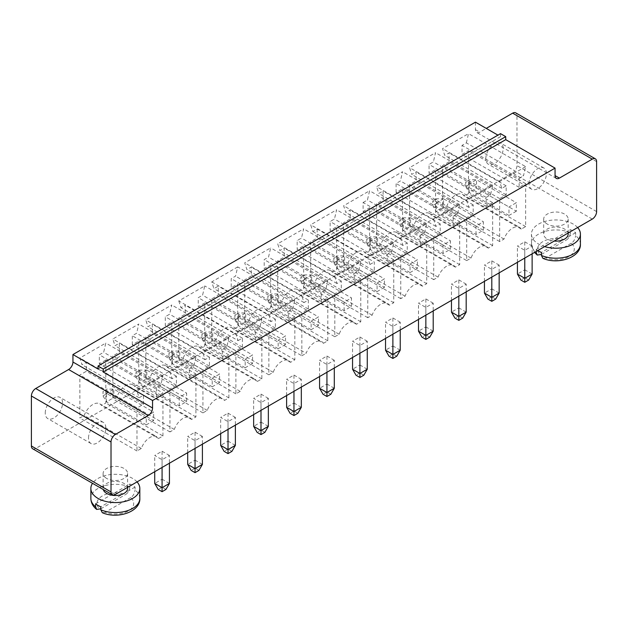 <?xml version="1.0" encoding="UTF-8"?>
<svg xmlns="http://www.w3.org/2000/svg" width="628" height="628" viewBox="0 0 628 628"><rect width="100%" height="100%" fill="white"/><g stroke="black" fill="none" stroke-linecap="round" stroke-linejoin="round"><path stroke-width="0.47" stroke-dasharray="3.14 2.35" d="M592.275 219.086L512.652 173.116L35.725 448.47A6.123 3.533 -60 0 1 32.664 448.769M106.689 478.45A12.238 7.065 180 0 1 103.11 473.449A12.238 7.065 180 0 1 115.348 466.384A12.238 7.065 180 0 1 127.586 473.449A12.238 7.065 180 0 1 120.027 479.98A12.238 7.065 180 0 1 106.689 478.45M202.404 464.406L195.049 460.159L195.049 432.182L187.694 436.429L195.049 440.675L202.404 436.429L202.404 444.169M195.049 432.182L202.404 436.429M169.434 483.442L162.079 479.195L162.079 451.218L154.724 455.465L162.079 459.712L169.434 455.465L169.434 463.205M162.079 451.218L169.434 455.465M334.292 388.261L326.937 384.014L326.937 356.037L319.581 360.284L326.937 364.53L334.292 360.284L334.292 368.024M326.937 356.037L334.292 360.284M301.322 407.297L293.967 403.05L293.967 375.073L286.611 379.32L293.967 383.567L301.322 379.32L301.322 387.06M293.967 375.073L301.322 379.32M235.374 445.37L228.019 441.123L228.019 413.145L220.664 417.392L228.019 421.639L235.374 417.392L235.374 425.132M228.019 413.145L235.374 417.392M268.352 426.334L260.997 422.087L260.997 394.109L253.641 398.356L260.997 402.603L268.352 398.356L268.352 406.096M260.997 394.109L268.352 398.356M466.18 312.116L458.825 307.869L458.825 279.892L451.469 284.139L458.825 288.385L466.18 284.139L466.18 291.879M458.825 279.892L466.18 284.139M433.21 331.152L425.855 326.905L425.855 298.928L418.499 303.175L425.855 307.422L433.21 303.175L433.21 310.915M425.855 298.928L433.21 303.175M367.262 369.225L359.907 364.978L359.907 337.001L352.551 341.247L359.907 345.494L367.262 341.247L367.262 348.987M359.907 337.001L367.262 341.247M400.24 350.189L392.885 345.942L392.885 317.964L385.529 322.211L392.885 326.458L400.24 322.211L400.24 329.951M392.885 317.964L400.24 322.211M499.158 293.08L491.803 288.833L491.803 260.856L484.439 265.102L491.803 269.349L499.158 265.102L499.158 272.842M491.803 260.856L499.158 265.102M532.128 274.044L524.773 269.797L524.773 241.819L517.417 246.066L524.773 250.313L532.128 246.066L532.128 253.806M524.773 241.819L532.128 246.066M547.271 224.078A12.238 7.065 180 0 1 543.683 219.086A12.238 7.065 180 0 1 555.929 212.021A12.238 7.065 180 0 1 568.167 219.086A12.238 7.065 180 0 1 560.608 225.609A12.238 7.065 180 0 1 547.271 224.078M512.652 173.116A6.123 3.533 120 0 0 516.985 165.619L516.985 115.654A6.123 3.533 -60 0 0 515.714 112.859M475.443 122.154L475.443 129.651A6.123 3.533 120 0 0 476.707 132.445A6.123 3.533 120 0 0 479.768 132.147L486.26 128.395M500.54 133.646L500.54 136.645L497.941 135.146M105.826 360.032L99.334 363.777L99.334 354.789L103.659 352.284L105.826 343.045L79.866 358.031L82.025 364.782L86.35 362.278L86.35 371.274L79.866 375.018L79.866 417.989L84.191 415.493A13.871 8.007 -60 0 1 99.781 403.812A13.871 8.007 -60 0 1 101.501 405.5L105.826 403.003L105.826 360.032L162.942 393.01L156.451 396.755L99.334 363.777M167.441 367.427L171.766 364.931L171.766 321.96L165.282 325.704L165.282 316.716L169.607 314.212L171.766 304.973L145.806 319.958L147.972 326.709L152.298 324.205L152.298 333.201L145.806 336.946L145.806 379.916L150.131 377.42A13.871 8.007 -60 0 1 165.721 365.739A13.871 8.007 -60 0 1 167.441 367.427L224.557 400.405L228.89 397.909L171.766 364.931M132.304 344.741L132.304 335.752L136.637 333.248L138.796 324.009L112.836 338.994L115.002 345.745L119.328 343.241L119.328 352.237L112.836 355.982L112.836 398.953L117.161 396.456A13.871 8.007 -60 0 1 132.751 384.776A13.871 8.007 -60 0 1 134.471 386.463L138.796 383.967L138.796 340.996L132.304 344.741L189.421 377.718L189.421 368.722L132.304 335.752M277.694 260.801L277.694 303.771L282.027 301.275A13.871 8.007 -60 0 1 297.609 289.594A13.871 8.007 -60 0 1 299.328 291.282L303.662 288.786L303.662 245.815L297.17 249.559L297.17 240.571L301.495 238.067L303.662 228.828L277.694 243.813L279.86 250.556L284.186 248.06L284.186 257.056L277.694 260.801L334.81 293.778L334.81 336.749L277.694 303.771M249.049 320.311A13.871 8.007 -60 0 1 264.639 308.631A13.871 8.007 -60 0 1 266.358 310.318L270.684 307.822L270.684 264.851L264.192 268.596L264.192 259.607L268.525 257.103L270.684 247.864L244.724 262.849L246.89 269.6L251.216 267.096L251.216 276.092L244.724 279.837L244.724 322.808L249.049 320.311L306.166 353.289A13.871 8.007 -60 0 1 321.756 341.608A13.871 8.007 -60 0 1 323.475 343.296L266.358 310.318M178.776 300.922L180.942 307.673L185.268 305.169L185.268 314.165L178.776 317.909L178.776 360.88L183.109 358.384A13.871 8.007 -60 0 1 198.699 346.703A13.871 8.007 -60 0 1 200.418 348.391L204.744 345.895L204.744 302.924L198.252 306.668L198.252 297.68L202.577 295.176L204.744 285.936L178.776 300.922L235.9 333.9L238.059 340.643L180.942 307.673M237.714 266.9L211.754 281.886L213.912 288.637L218.246 286.132L218.246 295.129L211.754 298.873L211.754 341.844L216.079 339.348A13.871 8.007 -60 0 1 231.669 327.667A13.871 8.007 -60 0 1 233.388 329.355L237.714 326.858L237.714 283.887L231.222 287.632L231.222 278.644L235.547 276.139L237.714 266.9L294.83 299.878L268.87 314.864L211.754 281.886M466.353 142.886L468.519 133.646L442.559 148.632L444.718 155.375L449.044 152.879L449.044 161.875L442.559 165.619L442.559 208.59L446.885 206.094A13.871 8.007 -60 0 1 462.475 194.413A13.871 8.007 -60 0 1 464.194 196.101L468.519 193.605L468.519 150.634L462.027 154.378L462.027 145.382L466.353 142.886L523.469 175.864L525.636 166.624L468.519 133.646M396.087 192.451L396.087 183.462L400.413 180.958L402.572 171.719L376.612 186.704L378.778 193.448L383.104 190.951L383.104 199.947L376.612 203.692L376.612 246.663L380.937 244.166A13.871 8.007 -60 0 1 396.527 232.486A13.871 8.007 -60 0 1 398.246 234.173L402.572 231.677L402.572 188.706L396.087 192.451L453.204 225.428L453.204 216.432L396.087 183.462M409.582 184.656L409.582 227.626L413.915 225.13A13.871 8.007 -60 0 1 429.505 213.449A13.871 8.007 -60 0 1 431.216 215.137L435.549 212.641L435.549 169.67L429.057 173.414L429.057 164.426L433.383 161.922L435.549 152.683L409.582 167.668L411.748 174.411L416.074 171.915L416.074 180.911L409.582 184.656L466.698 217.633L466.698 260.604L409.582 227.626M317.156 229.024L317.156 238.02L310.672 241.764L310.672 284.735L314.997 282.239A13.871 8.007 -60 0 1 330.587 270.558A13.871 8.007 -60 0 1 332.306 272.246L336.632 269.75L336.632 226.779L330.14 230.523L330.14 221.535L334.465 219.031L336.632 209.791L310.672 224.777L312.83 231.52L317.156 229.024L374.272 262.002L374.272 270.998L317.156 238.02M363.11 202.499L367.443 199.994L369.602 190.755L343.642 205.741L345.8 212.484L350.134 209.988L350.134 218.984L343.642 222.728L343.642 265.699L347.967 263.203A13.871 8.007 -60 0 1 363.557 251.522A13.871 8.007 -60 0 1 365.276 253.21L369.602 250.713L369.602 207.742L363.11 211.487L363.11 202.499L420.226 235.469L424.559 232.972L367.443 199.994M127.586 488.443A12.238 7.065 0 0 0 115.348 481.378A12.238 7.065 0 0 0 103.11 488.443A12.238 7.065 0 0 0 103.251 489.526M198.943 470.403L195.049 468.158L195.049 460.159L187.694 464.406M187.694 452.662L187.694 436.429M195.049 440.675L195.049 448.416M165.973 489.44L162.079 487.195L162.079 479.195L154.724 483.442M154.724 471.699L154.724 455.465M162.079 459.712L162.079 467.452M326.937 364.53L326.937 372.271M319.581 376.517L319.581 360.284M330.83 394.258L326.937 392.013L326.937 384.014L319.581 388.261M297.86 413.295L293.967 411.05L293.967 403.05L286.611 407.297M286.611 395.554L286.611 379.32M293.967 383.567L293.967 391.307M220.664 433.626L220.664 417.392M228.019 421.639L228.019 429.379M231.913 451.367L228.019 449.122L228.019 441.123L220.664 445.37M264.89 432.331L260.997 430.086L260.997 422.087L253.641 426.334M253.641 414.59L253.641 398.356M260.997 402.603L260.997 410.343M462.718 318.113L458.825 315.868L458.825 307.869L451.469 312.116M451.469 300.372L451.469 284.139M458.825 288.385L458.825 296.126M429.748 337.15L425.855 334.905L425.855 326.905L418.499 331.152M418.499 319.409L418.499 303.175M425.855 307.422L425.855 315.162M352.551 357.481L352.551 341.247M359.907 345.494L359.907 353.234M363.808 375.222L359.907 372.977L359.907 364.978L352.551 369.225M392.885 326.458L392.885 334.198M385.529 338.445L385.529 322.211M396.778 356.186L392.885 353.941L392.885 345.942L385.529 350.189M495.696 299.077L491.803 296.832L491.803 288.833L484.439 293.08M484.439 281.336L484.439 265.102M491.803 269.349L491.803 277.089M528.666 280.041L524.773 277.796L524.773 269.797L517.417 274.044M517.417 262.3L517.417 246.066M524.773 250.313L524.773 258.053M568.167 234.071A12.238 7.065 0 0 0 555.929 227.006A12.238 7.065 0 0 0 543.683 234.071A12.238 7.065 0 0 0 547.271 239.072A12.238 7.065 0 0 0 554.194 241.066M500.54 136.645L98.039 369.029M45.247 412.996A12.238 7.065 -60 0 1 50.585 400.68A12.238 7.065 -60 0 1 60.021 397.398A12.238 7.065 -60 0 1 60.021 411.528A12.238 7.065 -60 0 1 47.783 418.593A12.238 7.065 -60 0 1 45.247 412.996M156.451 396.755L156.451 387.759L160.776 385.262L162.942 376.023L136.983 391.009L139.141 397.752L143.474 395.255L143.474 404.251L136.983 407.996L136.983 450.967L141.308 448.47A13.871 8.007 -60 0 1 156.898 436.79A13.871 8.007 -60 0 1 158.617 438.477L162.942 435.981L105.826 403.003M162.942 435.981L162.942 393.01M156.451 387.759L99.334 354.789M158.617 438.477L101.501 405.5M160.776 385.262L103.659 352.284M141.308 448.47L84.191 415.493M162.942 376.023L105.826 343.045M136.983 450.967L79.866 417.989M136.983 391.009L79.866 358.031M136.983 407.996L79.866 375.018M139.141 397.752L82.025 364.782M143.474 404.251L86.35 371.274M143.474 395.255L86.35 362.278M228.89 397.909L228.89 354.938L222.398 358.682L222.398 349.686L226.724 347.19L228.89 337.95L202.923 352.936L205.089 359.679L209.414 357.183L209.414 366.179L202.923 369.923L202.923 412.894L207.248 410.398A13.871 8.007 -60 0 1 222.838 398.717A13.871 8.007 -60 0 1 224.557 400.405M207.248 410.398L150.131 377.42M228.89 354.938L171.766 321.96M202.923 412.894L145.806 379.916M222.398 358.682L165.282 325.704M202.923 369.923L145.806 336.946M222.398 349.686L165.282 316.716M209.414 366.179L152.298 333.201M226.724 347.19L169.607 314.212M209.414 357.183L152.298 324.205M228.89 337.95L171.766 304.973M205.089 359.679L147.972 326.709M202.923 352.936L145.806 319.958M189.421 368.722L193.754 366.226L195.912 356.987L169.953 371.972L172.119 378.715L176.444 376.219L176.444 385.215L169.953 388.96L169.953 431.931L174.278 429.434A13.871 8.007 -60 0 1 189.868 417.753A13.871 8.007 -60 0 1 191.587 419.441L195.912 416.945L195.912 373.974L138.796 340.996M195.912 373.974L189.421 377.718M193.754 366.226L136.637 333.248M195.912 416.945L138.796 383.967M195.912 356.987L138.796 324.009M191.587 419.441L134.471 386.463M169.953 371.972L112.836 338.994M174.278 429.434L117.161 396.456M172.119 378.715L115.002 345.745M169.953 431.931L112.836 398.953M176.444 376.219L119.328 343.241M169.953 388.96L112.836 355.982M176.444 385.215L119.328 352.237M334.81 336.749L339.144 334.253A13.871 8.007 -60 0 1 354.726 322.572A13.871 8.007 -60 0 1 356.445 324.26L360.778 321.764L360.778 278.793L354.286 282.537L354.286 273.541L358.612 271.045L360.778 261.805L334.81 276.791L336.977 283.534L341.302 281.038L341.302 290.034L284.186 257.056M341.302 290.034L334.81 293.778M339.144 334.253L282.027 301.275M341.302 281.038L284.186 248.06M356.445 324.26L299.328 291.282M336.977 283.534L279.86 250.556M360.778 321.764L303.662 288.786M334.81 276.791L277.694 243.813M360.778 278.793L303.662 245.815M360.778 261.805L303.662 228.828M354.286 282.537L297.17 249.559M358.612 271.045L301.495 238.067M354.286 273.541L297.17 240.571M323.475 343.296L327.8 340.8L327.8 297.829L321.316 301.573L321.316 292.577L325.642 290.081L327.8 280.842L301.84 295.827L304.007 302.57L308.332 300.074L308.332 309.07L301.84 312.815L301.84 355.786L244.724 322.808M301.84 355.786L306.166 353.289M327.8 340.8L270.684 307.822M301.84 312.815L244.724 279.837M327.8 297.829L270.684 264.851M308.332 309.07L251.216 276.092M321.316 301.573L264.192 268.596M308.332 300.074L251.216 267.096M321.316 292.577L264.192 259.607M304.007 302.57L246.89 269.6M325.642 290.081L268.525 257.103M301.84 295.827L244.724 262.849M327.8 280.842L270.684 247.864M238.059 340.643L242.384 338.147L242.384 347.143L235.9 350.887L235.9 393.858L240.226 391.362A13.871 8.007 -60 0 1 255.816 379.681A13.871 8.007 -60 0 1 257.535 381.369L261.86 378.872L261.86 335.901L255.368 339.646L255.368 330.65L259.694 328.154L261.86 318.914L204.744 285.936M261.86 318.914L235.9 333.9M242.384 338.147L185.268 305.169M259.694 328.154L202.577 295.176M242.384 347.143L185.268 314.165M255.368 330.65L198.252 297.68M235.9 350.887L178.776 317.909M255.368 339.646L198.252 306.668M235.9 393.858L178.776 360.88M261.86 335.901L204.744 302.924M240.226 391.362L183.109 358.384M261.86 378.872L204.744 345.895M257.535 381.369L200.418 348.391M268.87 314.864L271.029 321.607L275.362 319.11L275.362 328.106L268.87 331.851L268.87 374.822L273.196 372.326A13.871 8.007 -60 0 1 288.786 360.645A13.871 8.007 -60 0 1 290.505 362.332L294.83 359.836L294.83 316.865L288.338 320.61L288.338 311.614L292.664 309.117L235.547 276.139M292.664 309.117L294.83 299.878M271.029 321.607L213.912 288.637M288.338 311.614L231.222 278.644M275.362 319.11L218.246 286.132M288.338 320.61L231.222 287.632M275.362 328.106L218.246 295.129M294.83 316.865L237.714 283.887M268.87 331.851L211.754 298.873M294.83 359.836L237.714 326.858M268.87 374.822L211.754 341.844M290.505 362.332L233.388 329.355M273.196 372.326L216.079 339.348M525.636 166.624L499.676 181.61L501.835 188.353L506.168 185.857L506.168 194.853L499.676 198.597L499.676 241.568L504.001 239.072A13.871 8.007 -60 0 1 519.591 227.391A13.871 8.007 -60 0 1 521.311 229.079L525.636 226.575L525.636 183.612L519.144 187.356L519.144 178.36L462.027 145.382M519.144 178.36L523.469 175.864M499.676 181.61L442.559 148.632M519.144 187.356L462.027 154.378M501.835 188.353L444.718 155.375M525.636 183.612L468.519 150.634M506.168 185.857L449.044 152.879M525.636 226.575L468.519 193.605M506.168 194.853L449.044 161.875M521.311 229.079L464.194 196.101M499.676 198.597L442.559 165.619M504.001 239.072L446.885 206.094M499.676 241.568L442.559 208.59M453.204 216.432L457.529 213.936L459.688 204.697L433.728 219.682L435.895 226.425L440.22 223.929L440.22 232.925L433.728 236.67L433.728 279.641L438.054 277.144A13.871 8.007 -60 0 1 453.644 265.463A13.871 8.007 -60 0 1 455.363 267.151L459.688 264.647L459.688 221.684L402.572 188.706M459.688 221.684L453.204 225.428M457.529 213.936L400.413 180.958M459.688 264.647L402.572 231.677M459.688 204.697L402.572 171.719M455.363 267.151L398.246 234.173M433.728 219.682L376.612 186.704M438.054 277.144L380.937 244.166M435.895 226.425L378.778 193.448M433.728 279.641L376.612 246.663M440.22 223.929L383.104 190.951M433.728 236.67L376.612 203.692M440.22 232.925L383.104 199.947M466.698 260.604L471.031 258.108A13.871 8.007 -60 0 1 486.622 246.427A13.871 8.007 -60 0 1 488.341 248.115L492.666 245.611L492.666 202.648L486.174 206.392L486.174 197.396L490.499 194.9L492.666 185.66L466.698 200.646L468.865 207.389L473.19 204.893L473.19 213.889L416.074 180.911M473.19 213.889L466.698 217.633M471.031 258.108L413.915 225.13M473.19 204.893L416.074 171.915M488.341 248.115L431.216 215.137M468.865 207.389L411.748 174.411M492.666 245.611L435.549 212.641M466.698 200.646L409.582 167.668M492.666 202.648L435.549 169.67M492.666 185.66L435.549 152.683M486.174 206.392L429.057 173.414M490.499 194.9L433.383 161.922M486.174 197.396L429.057 164.426M374.272 270.998L367.788 274.742L367.788 317.713L372.114 315.217A13.871 8.007 -60 0 1 387.704 303.536A13.871 8.007 -60 0 1 389.423 305.224L393.748 302.72L393.748 259.757L387.256 263.501L387.256 254.505L391.582 252.009L393.748 242.769L367.788 257.755L369.947 264.498L312.83 231.52M369.947 264.498L374.272 262.002M367.788 274.742L310.672 241.764M367.788 257.755L310.672 224.777M367.788 317.713L310.672 284.735M393.748 242.769L336.632 209.791M372.114 315.217L314.997 282.239M391.582 252.009L334.465 219.031M389.423 305.224L332.306 272.246M387.256 254.505L330.14 221.535M393.748 302.72L336.632 269.75M387.256 263.501L330.14 230.523M393.748 259.757L336.632 226.779M424.559 232.972L426.718 223.733L400.758 238.719L402.925 245.462L407.25 242.965L407.25 251.961L400.758 255.706L400.758 298.677L405.084 296.18A13.871 8.007 -60 0 1 420.674 284.5A13.871 8.007 -60 0 1 422.393 286.187L426.718 283.683L426.718 240.72L420.226 244.465L363.11 211.487M420.226 244.465L420.226 235.469M426.718 223.733L369.602 190.755M426.718 240.72L369.602 207.742M400.758 238.719L343.642 205.741M426.718 283.683L369.602 250.713M402.925 245.462L345.8 212.484M422.393 286.187L365.276 253.21M407.25 242.965L350.134 209.988M405.084 296.18L347.967 263.203M407.25 251.961L350.134 218.984M400.758 298.677L343.642 265.699M400.758 255.706L343.642 222.728M485.829 158.625A12.238 7.065 -60 0 1 491.167 146.308A12.238 7.065 -60 0 1 500.602 143.035A12.238 7.065 -60 0 1 500.602 157.165A12.238 7.065 -60 0 1 488.364 164.23A12.238 7.065 -60 0 1 485.829 158.625M137.045 481.904A24.476 14.13 0 0 0 113.99 474.328A24.476 14.13 0 0 0 92.52 483.332M195.049 468.158L191.155 470.403M162.079 487.195L158.185 489.44M326.937 392.013L323.043 394.258M293.967 411.05L290.073 413.295M228.019 449.122L224.125 451.367M260.997 430.086L257.095 432.331M458.825 315.868L454.931 318.113M425.855 334.905L421.961 337.15M359.907 372.977L356.013 375.222M392.885 353.941L388.991 356.186M491.803 296.832L487.901 299.077M524.773 277.796L520.879 280.041M577.627 227.54A24.476 14.13 0 0 0 550.097 220.35A24.476 14.13 0 0 0 531.445 234.071A24.476 14.13 0 0 0 538.62 244.064A24.476 14.13 0 0 0 544.609 246.6M88.517 437.975A12.238 7.065 -60 0 1 93.862 425.658A12.238 7.065 -60 0 1 103.29 422.377A12.238 7.065 -60 0 1 103.29 436.515A12.238 7.065 -60 0 1 91.052 443.58A12.238 7.065 -60 0 1 88.517 437.975M153.64 420.611L146.285 424.858L146.285 416.364L153.64 412.117L153.64 420.611L113.833 397.626L106.477 401.873L106.477 393.379L146.285 416.364M219.58 382.538L212.225 386.785L212.225 378.291L219.58 374.045L219.58 382.538L179.773 359.554L172.417 363.8L172.417 355.307L212.225 378.291M179.255 405.821L179.255 397.328L186.61 393.081L186.61 401.575L179.255 405.821L139.447 382.837L139.447 374.343L179.255 397.328M344.113 310.64L344.113 302.147L351.476 297.9L351.476 306.393L344.113 310.64L304.305 287.655L304.305 279.162L344.113 302.147M318.498 325.43L311.143 329.676L311.143 321.183L318.498 316.936L318.498 325.43L278.691 302.445L271.335 306.692L271.335 298.198L311.143 321.183M252.558 363.502L245.203 367.749L245.203 359.255L252.558 355.008L252.558 363.502L212.751 340.517L205.387 344.764L205.387 336.27L245.203 359.255M285.528 344.466L278.173 348.713L278.173 340.219L285.528 335.972L285.528 344.466L245.721 321.481L238.365 325.728L238.365 317.234L278.173 340.219M516.334 211.212L508.978 215.459L508.978 206.965L516.334 202.718L516.334 211.212L476.526 188.227L469.171 192.474L469.171 183.98L508.978 206.965M443.03 253.531L443.03 245.038L450.386 240.791L450.386 249.285L443.03 253.531L403.223 230.547L403.223 222.053L443.03 245.038M476.008 234.495L476.008 226.001L483.364 221.755L483.364 230.248L476.008 234.495L436.193 211.51L436.193 203.017L476.008 226.001M384.446 287.357L377.09 291.604L377.09 283.11L384.446 278.863L384.446 287.357L344.639 264.372L337.283 268.619L337.283 260.125L377.09 283.11M417.416 268.321L410.06 272.568L410.06 264.074L417.416 259.827L417.416 268.321L377.609 245.336L370.253 249.583L370.253 241.089L410.06 264.074M529.098 183.612A12.238 7.065 -60 0 1 534.444 171.295A12.238 7.065 -60 0 1 543.872 168.014A12.238 7.065 -60 0 1 543.872 182.144A12.238 7.065 -60 0 1 531.633 189.209A12.238 7.065 -60 0 1 529.098 183.612M139.824 498.436A24.476 14.13 0 0 0 135.051 490.052L135.051 487.053A24.476 14.13 0 0 0 132.649 485.444A24.476 14.13 0 0 0 129.863 484.055L129.863 487.053C129.227 490.861 127.767 493.373 125.467 494.589A18.361 10.598 0 0 0 102.364 495.932A18.361 10.598 0 0 0 100.033 509.277M580.405 244.064A24.476 14.13 0 0 0 575.633 235.688L575.633 232.69A24.476 14.13 0 0 0 573.231 231.073A24.476 14.13 0 0 0 570.444 229.691L570.444 232.69C569.808 236.497 568.34 239.009 566.048 240.218A18.361 10.598 0 0 0 542.945 241.568A18.361 10.598 0 0 0 540.614 254.905M536.218 251.443L536.218 249.449A24.476 14.13 0 0 0 537.772 250.548M146.285 424.858L106.477 401.873L103.016 395.883L103.016 391.385L106.477 393.379L113.833 389.132L153.64 412.117M103.016 395.883L106.909 393.63L113.833 397.626L113.833 389.132L106.909 389.132L103.016 391.385M212.225 386.785L172.417 363.8L168.956 357.811L168.956 353.313L172.417 355.307L179.773 351.06L219.58 374.045M168.956 357.811L172.849 355.558L179.773 359.554L179.773 351.06L172.849 351.06L168.956 353.313M186.61 401.575L146.803 378.59L146.803 370.096L186.61 393.081M146.803 370.096L139.447 374.343L135.986 372.349L135.986 376.847L139.447 382.837L146.803 378.59L139.879 374.594L139.879 370.096L146.803 370.096M351.476 306.393L311.661 283.409L311.661 274.915L351.476 297.9M311.661 274.915L304.305 279.162L300.843 277.168L300.843 281.666L304.305 287.655L311.661 283.409L304.737 279.413L304.737 274.915L311.661 274.915M311.143 329.676L271.335 306.692L267.873 300.702L267.873 296.204L271.335 298.198L278.691 293.951L318.498 316.936M267.873 300.702L271.767 298.449L278.691 302.445L278.691 293.951L271.767 293.951L267.873 296.204M245.203 367.749L205.387 344.764L201.926 338.775L201.926 334.277L205.387 336.27L212.751 332.024L252.558 355.008M201.926 338.775L205.827 336.522L212.751 340.517L212.751 332.024L205.827 332.024L201.926 334.277M278.173 348.713L238.365 325.728L234.903 319.738L234.903 315.24L238.365 317.234L245.721 312.987L285.528 335.972M234.903 319.738L238.797 317.485L245.721 321.481L245.721 312.987L238.797 312.987L234.903 315.24M508.978 215.459L469.171 192.474L465.709 186.485L465.709 181.987L469.171 183.98L476.526 179.734L516.334 202.718M465.709 186.485L469.603 184.232L476.526 188.227L476.526 179.734L469.603 179.734L465.709 181.987M450.386 249.285L410.579 226.3L410.579 217.806L450.386 240.791M410.579 217.806L403.223 222.053L399.761 220.059L399.761 224.557L403.223 230.547L410.579 226.3L403.655 222.304L403.655 217.806L410.579 217.806M483.364 230.248L443.549 207.264L443.549 198.77L483.364 221.755M443.549 198.77L436.193 203.017L432.731 201.023L432.731 205.521L436.193 211.51L443.549 207.264L436.625 203.268L436.625 198.77L443.549 198.77M377.09 291.604L337.283 268.619L333.821 262.63L333.821 258.132L337.283 260.125L344.639 255.879L384.446 278.863M333.821 262.63L337.715 260.377L344.639 264.372L344.639 255.879L337.715 255.879L333.821 258.132M410.06 272.568L370.253 249.583L366.791 243.593L366.791 239.095L370.253 241.089L377.609 236.842L417.416 259.827M366.791 243.593L370.685 241.34L377.609 245.336L377.609 236.842L370.685 236.842L366.791 239.095M135.051 487.053L100.825 506.812M95.637 503.813L129.863 484.055M100.825 508.813L125.467 494.589M130.663 497.588L105.221 512.275A18.361 10.598 0 0 0 128.324 510.925A18.361 10.598 0 0 0 130.663 497.588C132.955 496.371 134.423 493.859 135.051 490.052M102.333 512.715L105.221 512.275M575.633 232.69L541.407 252.448M536.218 249.449L570.444 229.691M541.407 254.442L566.048 240.218M571.245 243.217L545.803 257.904A18.361 10.598 0 0 0 568.905 256.554A18.361 10.598 0 0 0 571.245 243.217C573.537 242 575.005 239.496 575.633 235.688M542.914 258.344L545.803 257.904M106.909 393.63L106.909 389.132M172.849 355.558L172.849 351.06M139.879 370.096L135.986 372.349M139.879 374.594L135.986 376.847M304.737 274.915L300.843 277.168M304.737 279.413L300.843 281.666M271.767 298.449L271.767 293.951M205.827 336.522L205.827 332.024M238.797 317.485L238.797 312.987M469.603 184.232L469.603 179.734M403.655 217.806L399.761 220.059M403.655 222.304L399.761 224.557M436.625 198.77L432.731 201.023M436.625 203.268L432.731 205.521M337.715 260.377L337.715 255.879M370.685 241.34L370.685 236.842M115.348 494.432L35.725 448.47M596.6 211.589L516.985 165.619M596.6 161.624L516.985 115.654M475.443 129.651L479.768 132.147M129.863 487.053A24.476 14.13 0 0 0 104.303 485.821A24.476 14.13 0 0 0 90.864 498.436M570.444 232.69A24.476 14.13 0 0 0 544.884 231.457A24.476 14.13 0 0 0 531.445 244.064A24.476 14.13 0 0 0 535.503 251.859M556.33 178.415L476.707 132.445M103.11 473.449L103.11 488.443M127.586 473.449L127.586 487.367M543.683 219.086L543.683 234.071M568.167 219.086L568.167 233.004M99.781 403.812L156.898 436.79M165.721 365.739L222.838 398.717M132.751 384.776L189.868 417.753M297.609 289.594L354.726 322.572M264.639 308.631L321.756 341.608M198.699 346.703L255.816 379.681M231.669 327.667L288.786 360.645M462.475 194.413L519.591 227.391M396.527 232.486L453.644 265.463M429.505 213.449L486.622 246.427M330.587 270.558L387.704 303.536M363.557 251.522L420.674 284.5M103.29 422.377L60.021 397.398M91.052 443.58L47.783 418.593M543.872 168.014L500.602 143.035M531.633 189.209L488.364 164.23M534.546 252.409L531.445 244.064L531.445 234.071"/><path stroke-width="0.94" d="M592.275 219.086L115.348 494.432A6.123 3.533 -60 0 1 112.286 494.738A6.123 3.533 -60 0 1 111.015 491.936L111.015 441.971A6.123 3.533 -60 0 1 115.348 434.474L148.232 415.493A6.123 3.533 120 0 0 152.557 407.996L152.557 400.499L555.058 168.116L555.058 175.612A6.123 3.533 120 0 0 556.33 178.415A6.123 3.533 120 0 0 559.391 178.109L592.275 159.127A6.123 3.533 -60 0 1 595.336 158.821A6.123 3.533 -60 0 1 596.6 161.624L596.6 211.589A6.123 3.533 120 0 1 592.275 219.086M112.286 494.738L32.664 448.769A6.123 3.533 -60 0 1 31.4 445.974L31.4 396.009A6.123 3.533 -60 0 1 35.725 388.512L68.609 369.523A6.123 3.533 120 0 0 72.942 362.026L72.942 354.537L475.443 122.154L497.941 135.146M486.26 128.395L512.652 113.158A6.123 3.533 -60 0 1 515.714 112.859L595.336 158.821M555.058 168.116L505.728 139.644L505.728 136.645L500.54 133.646L98.039 366.03L98.039 369.029L72.942 354.537M152.557 400.499L103.228 372.019L103.228 369.029L98.039 366.03M505.728 139.644L103.228 372.019M103.251 489.526A12.238 7.065 0 0 0 106.689 493.435A12.238 7.065 0 0 0 120.027 494.966A12.238 7.065 0 0 0 127.586 488.443L127.586 487.367M195.049 448.416L195.049 468.653L187.694 464.406L187.694 452.662M202.404 444.169L202.404 464.406L195.049 468.653L195.049 472.649L191.155 470.403L187.694 464.406M162.079 467.452L162.079 487.689L154.724 483.442L154.724 471.699M169.434 463.205L169.434 483.442L162.079 487.689L162.079 491.685L158.185 489.44L154.724 483.442M334.292 368.024L334.292 388.261L326.937 392.508L319.581 388.261L319.581 376.517M326.937 372.271L326.937 396.504L323.043 394.258L319.581 388.261M293.967 391.307L293.967 411.544L286.611 407.297L286.611 395.554M301.322 387.06L301.322 407.297L293.967 411.544L293.967 415.54L290.073 413.295L286.611 407.297M228.019 429.379L228.019 449.617L220.664 445.37L220.664 433.626M235.374 425.132L235.374 445.37L228.019 449.617L228.019 453.612L224.125 451.367L220.664 445.37M260.997 410.343L260.997 430.58L253.641 426.334L253.641 414.59M268.352 406.096L268.352 426.334L260.997 430.58L260.997 434.576L257.095 432.331L253.641 426.334M458.825 296.126L458.825 316.363L451.469 312.116L451.469 300.372M466.18 291.879L466.18 312.116L458.825 316.363L458.825 320.359L454.931 318.113L451.469 312.116M425.855 315.162L425.855 335.399L418.499 331.152L418.499 319.409M433.21 310.915L433.21 331.152L425.855 335.399L425.855 339.395L421.961 337.15L418.499 331.152M359.907 353.234L359.907 373.472L352.551 369.225L352.551 357.481M367.262 348.987L367.262 369.225L359.907 373.472L359.907 377.467L356.013 375.222L352.551 369.225M400.24 329.951L400.24 350.189L392.885 354.435L385.529 350.189L385.529 338.445M392.885 334.198L392.885 358.431L388.991 356.186L385.529 350.189M491.803 277.089L491.803 297.327L484.439 293.08L484.439 281.336M499.158 272.842L499.158 293.08L491.803 297.327L491.803 301.322L487.901 299.077L484.439 293.08M524.773 258.053L524.773 278.29L517.417 274.044L517.417 262.3M532.128 253.806L532.128 274.044L524.773 278.29L524.773 282.286L520.879 280.041L517.417 274.044M554.194 241.066A12.238 7.065 0 0 0 568.167 234.071L568.167 233.004M505.728 136.645L103.228 369.029M92.52 483.332A24.476 14.13 0 0 0 90.864 488.443A24.476 14.13 0 0 0 98.039 498.436A24.476 14.13 0 0 0 124.713 501.497A24.476 14.13 0 0 0 139.824 488.443A24.476 14.13 0 0 0 137.045 481.904M195.049 472.649L198.943 470.403L202.404 464.406M162.079 491.685L165.973 489.44L169.434 483.442M326.937 396.504L330.83 394.258L334.292 388.261M293.967 415.54L297.86 413.295L301.322 407.297M228.019 453.612L231.913 451.367L235.374 445.37M260.997 434.576L264.89 432.331L268.352 426.334M458.825 320.359L462.718 318.113L466.18 312.116M425.855 339.395L429.748 337.15L433.21 331.152M359.907 377.467L363.808 375.222L367.262 369.225M392.885 358.431L396.778 356.186L400.24 350.189M491.803 301.322L495.696 299.077L499.158 293.08M524.773 282.286L528.666 280.041L532.128 274.044M544.609 246.6A24.476 14.13 0 0 0 580.405 234.071A24.476 14.13 0 0 0 577.627 227.54M95.637 506.812L96.641 509.418C92.881 506.364 90.958 502.698 90.864 498.436A24.476 14.13 0 0 0 95.637 506.812L95.637 503.813A24.476 14.13 0 0 0 98.039 505.43A24.476 14.13 0 0 0 100.825 506.812L100.825 509.81L102.333 512.715C117.397 519.395 140.515 511.891 139.824 498.436L139.824 488.443M537.772 250.548A24.476 14.13 0 0 0 538.62 251.059A24.476 14.13 0 0 0 541.407 252.448L541.407 255.447L542.914 258.344C557.978 265.024 581.096 257.527 580.405 244.064L580.405 234.071M535.503 251.859A24.476 14.13 0 0 0 536.218 252.448L536.218 251.443M96.641 509.418L100.825 508.813M536.218 252.448L537.223 255.054L541.407 254.442M111.015 491.936L31.4 445.974M111.015 441.971L31.4 396.009M592.275 159.127L512.652 113.158M115.348 434.474L35.725 388.512M559.391 178.109L555.058 175.612M148.232 415.493L68.609 369.523M152.557 407.996L72.942 362.026M100.825 509.81A24.476 14.13 0 0 0 126.385 511.043A24.476 14.13 0 0 0 139.824 498.436M541.407 255.447A24.476 14.13 0 0 0 566.966 256.679A24.476 14.13 0 0 0 580.405 244.064M90.864 498.436L90.864 488.443M537.223 255.054L534.546 252.409"/></g></svg>
